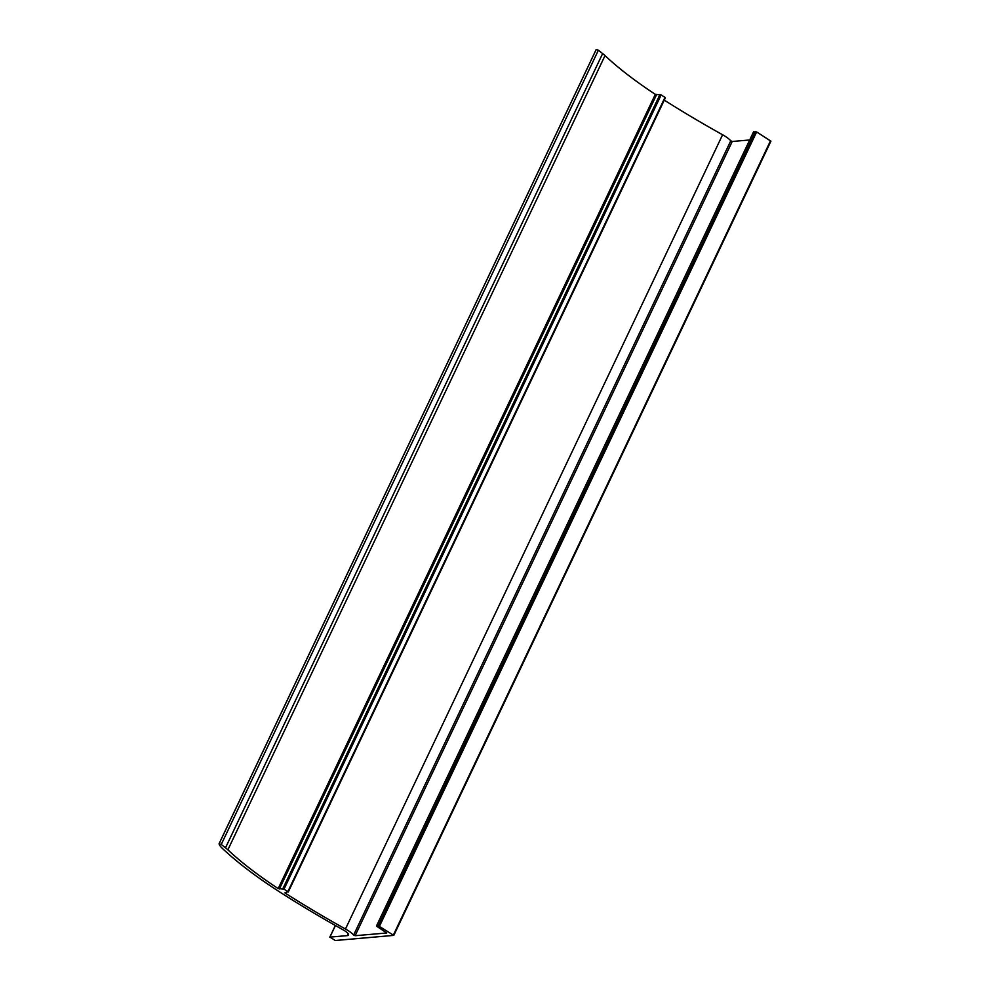 <?xml version="1.0" encoding="UTF-8"?>
<svg xmlns="http://www.w3.org/2000/svg" width="990" height="990" viewBox="0 0 990 990"><rect width="100%" height="100%" fill="white"/><g stroke="black" fill="none" stroke-linecap="round" stroke-linejoin="round"><path stroke-width="1.49" d="M353.64 935.03A16.088 4.269 -154.6 0 0 345.461 929.004A368.651 97.899 25.4 0 1 284.848 892.893L287.855 891.631A359.457 95.461 25.4 0 1 284.019 889.156L278.202 888.587A201.774 53.584 25.4 0 1 227.886 849.828A22.98 6.101 -154.6 0 0 225.51 847.811A359.457 95.461 25.4 0 1 221.253 844.458L219.099 843.913A22.98 6.101 -154.6 0 0 222.193 848.232A208.667 55.415 -154.6 0 0 280.875 892.732A375.544 99.73 -154.6 0 0 343.221 929.907A9.195 2.438 25.4 0 1 348.542 935.055A9.195 2.438 25.4 0 1 347.366 935.612L329.918 937.122L335.264 940.5L393.797 935.389L378.353 925.761L376.881 926.405L386.781 932.976L355.113 935.711L353.64 935.03L730.769 140.803L732.241 141.483L749.702 139.974M664.265 100.126A368.651 97.899 -154.6 0 0 722.601 134.764A16.088 4.269 25.4 0 1 730.769 140.803M753.638 131.868L756.632 131.942L770.925 141.162L393.772 935.265M219.137 843.678L596.203 49.5L598.381 50.23A359.457 95.461 -154.6 0 0 602.638 53.571A22.98 6.101 25.4 0 1 605.014 55.601A201.774 53.584 -154.6 0 0 655.33 94.359L661.147 94.929A359.457 95.461 -154.6 0 0 664.983 97.404L288.201 891.928M345.461 929.004L722.601 134.764M355.113 935.711L732.241 141.483M602.638 53.571L225.51 847.811M227.886 849.828L605.014 55.601M221.253 844.458L598.381 50.23M348.232 933.793L347.366 935.612M329.918 937.122L335.424 925.526M770.542 140.728L393.414 934.956M755.481 131.534L378.353 925.761M379.504 926.182L756.632 131.942M376.596 925.922L753.724 131.682M664.983 97.404L287.855 891.631M284.019 889.156L661.147 94.929M659.971 94.496L282.843 888.723M655.33 94.359L278.202 888.587M279.39 889.02L656.519 94.792M329.794 937.184L335.35 925.489M770.925 141.162L393.797 935.389M376.485 925.972L753.613 131.744M288.238 892.052L665.367 97.824M219.075 843.727L596.203 49.5"/></g></svg>
